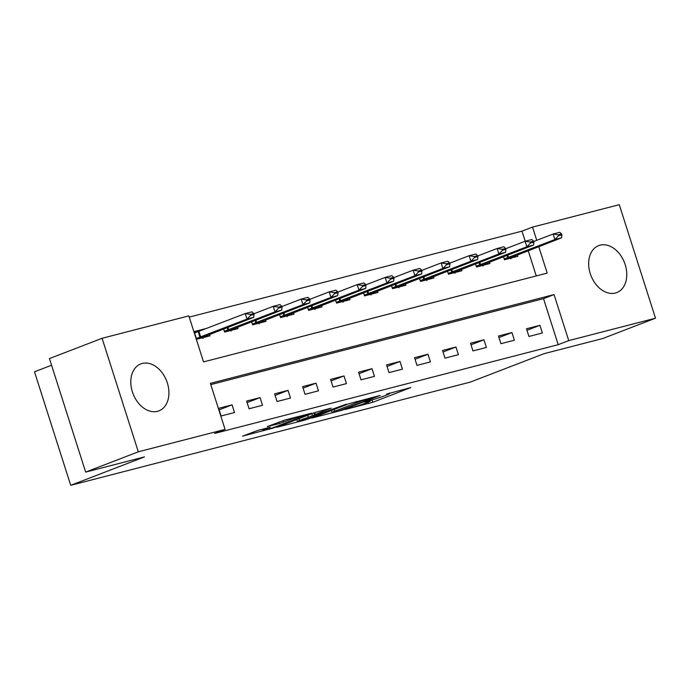 <?xml version="1.0" encoding="UTF-8"?>
<svg xmlns="http://www.w3.org/2000/svg" width="690" height="690" viewBox="0 0 690 690"><rect width="100%" height="100%" fill="white"/><g stroke="black" fill="none" stroke-linecap="round" stroke-linejoin="round"><path stroke-width="1.03" d="M345.06 409.532L372.764 402.296L410.791 387.564L386.624 394.094A10.134 0.587 162.3 0 1 389.66 393.567A10.134 0.587 162.3 0 1 387.038 394.827L383.942 396.026A10.134 0.587 162.3 0 1 370.288 400.39L364.286 402.123L367.399 401.502A10.134 0.587 162.3 0 1 370.435 400.976A10.134 0.587 162.3 0 1 367.813 402.236L364.717 403.434A10.134 0.587 162.3 0 1 351.072 407.799L345.06 409.532M142.226 363.449A25.159 17.974 -111.1 0 1 166.997 381.889A25.159 17.974 -111.1 0 1 158.916 410.861A25.159 17.974 -111.1 0 1 157.501 411.318A25.159 17.974 -111.1 0 1 132.73 392.877A25.159 17.974 -111.1 0 1 140.82 363.906A25.159 17.974 -111.1 0 1 142.226 363.449M600.084 245.174A25.159 17.974 -111.1 0 1 624.855 263.615A25.159 17.974 -111.1 0 1 616.765 292.586A25.159 17.974 -111.1 0 1 615.359 293.034A25.159 17.974 -111.1 0 1 590.588 274.594A25.159 17.974 -111.1 0 1 598.67 245.623A25.159 17.974 -111.1 0 1 600.084 245.174M258.138 430.319L242.621 436.106L273.766 427.878L311.794 413.138L284.91 420.003L267.22 426.627L279.26 423.591L289.783 419.813A8.47 0.492 162.3 0 1 298.563 416.898A8.47 0.492 162.3 0 1 303.729 415.725A8.47 0.492 162.3 0 1 301.539 416.777L277.044 426.222A8.47 0.492 162.3 0 1 268.263 429.137A8.47 0.492 162.3 0 1 263.097 430.31A8.47 0.492 162.3 0 1 265.288 429.258L270.187 427.291L258.138 430.319M525.202 241.233L521.985 231.15L532.516 227.096L619.275 204.68L655.5 318.202L602.853 338.488L544.082 353.668L470.373 382.079L70.725 485.32L144.434 456.918L85.663 472.098L138.319 451.803L102.086 338.29L188.844 315.873L203.533 361.896L547.205 273.111L538.743 246.615M655.5 318.202L568.741 340.61L554.053 294.587L210.381 383.373L225.069 429.396L138.319 451.803M225.069 429.396L214.547 433.449L558.21 344.672L568.741 340.61M311.785 418.054L342.111 410.222L380.138 395.482L348.993 403.71L311.785 418.054M303.669 420.408L276.794 427.274L314.821 412.542L331.131 408.144L314.399 414.75L322.713 412.68L346.337 404.193L307.938 419.046L303.669 420.408L303.531 419.977M558.21 344.672L543.522 298.649L210.778 384.606M539.916 325.318L526.487 328.785L528.937 336.461L542.366 332.985L539.916 325.318L526.97 330.312M511.937 332.546L498.499 336.021L500.949 343.689L514.378 340.222L511.937 332.546L498.982 337.539M483.949 339.782L470.511 343.249L472.961 350.917L486.398 347.45L483.949 339.782L471.003 344.767M455.961 347.01L442.532 350.477L444.972 358.145L458.41 354.677L455.961 347.01L443.014 351.995M427.973 354.237L414.543 357.705L416.993 365.381L430.422 361.905L427.973 354.237L415.026 359.231M399.993 361.465L386.555 364.941L389.005 372.609L402.434 369.141L399.993 361.465L387.038 366.459M372.005 368.693L358.567 372.169L361.017 379.836L374.454 376.369L372.005 368.693L359.05 373.687M344.017 375.929L330.579 379.397L333.029 387.064L346.466 383.597L344.017 375.929L331.071 380.915M316.029 383.157L302.599 386.624L305.049 394.301L318.478 390.825L316.029 383.157L303.082 388.151M288.041 390.385L274.611 393.861L277.061 401.528L290.49 398.061L288.041 390.385L275.094 395.379M260.061 397.613L246.623 401.088L249.073 408.756L262.502 405.289L260.061 397.613L247.106 402.606M232.073 404.849L218.635 408.316L221.085 415.984L234.522 412.517L232.073 404.849L219.127 409.834M521.985 231.15L189.241 317.107M536.277 275.94L528.212 250.677M517.422 254.834L517.888 256.283L504.459 259.759L503.467 256.654M489.434 262.062L489.9 263.52L476.471 266.987L475.479 263.882M461.455 269.29L461.921 270.747L448.483 274.215L447.491 271.118M433.467 276.518L433.932 277.975L420.495 281.442L419.511 278.346M405.478 283.754L405.944 285.203L392.507 288.679L391.523 285.574M377.49 290.982L377.956 292.439L364.527 295.906L363.535 292.802M349.511 298.209L349.968 299.667L336.539 303.134L335.547 300.038M321.523 305.437L321.988 306.895L308.551 310.362L307.559 307.266M293.535 312.673L294 314.123L280.563 317.598L279.579 314.493M265.547 319.901L266.012 321.35L252.583 324.826L251.591 321.721M237.567 327.129L238.024 328.587L224.595 332.054L223.603 328.957M207.009 328.293L194.157 331.614L196.607 339.282L210.045 335.814L209.579 334.357M51.56 365.226L34.5 371.798L70.725 485.32M85.663 472.098L49.439 358.576L102.086 338.29M536.742 240.336L532.516 227.096M543.522 298.649L554.053 294.587M338.324 411.093L373.971 397.552L370.694 398.216A10.134 0.587 162.3 0 0 357.041 402.581L334.719 411.18A10.134 0.587 162.3 0 0 332.097 412.447A10.134 0.587 162.3 0 0 335.133 411.913L338.324 411.093M299.564 420.391A8.47 0.492 162.3 0 0 297.373 421.443A8.47 0.492 162.3 0 0 302.539 420.27A8.47 0.492 162.3 0 0 311.319 417.355L320.772 413.629L312.458 415.699L299.564 420.391L299.003 418.64M504.269 259.19L511.592 257.301L561.574 237.817L554.855 239.551L504.2 258.948M558.538 235.764L561.893 234.893L561.6 233.979L558.245 234.841L558.538 235.764L554.855 239.551L553.095 234.031L533.706 241.5M511.592 257.301L510.876 258.845M558.245 234.841L553.095 234.031L559.806 232.297L561.6 233.979M561.574 237.817L561.893 234.893M476.29 266.418L483.604 264.529L533.586 245.045L526.867 246.787L476.212 266.176M530.55 242.992L533.913 242.13L533.62 241.207L530.256 242.069L530.55 242.992L526.867 246.787L525.107 241.259L505.727 248.728M483.604 264.529L482.888 266.081M530.256 242.069L525.107 241.259L531.826 239.525L533.62 241.207M533.586 245.045L533.913 242.13M448.302 273.645L455.616 271.757L505.598 252.281L498.879 254.015L448.224 273.404M502.561 250.22L505.925 249.357L505.632 248.435L502.268 249.306L502.561 250.22L498.879 254.015L497.119 248.495L477.739 255.964M455.616 271.757L454.9 273.309M502.268 249.306L497.119 248.495L503.838 246.753L505.632 248.435M505.598 252.281L505.925 249.357M420.314 280.873L427.628 278.984L477.609 259.509L470.899 261.243L420.236 280.64M474.582 257.456L477.937 256.585L477.644 255.662L474.289 256.533L474.582 257.456L470.899 261.243L469.131 255.723L449.751 263.192M427.628 278.984L426.912 280.537M474.289 256.533L469.131 255.723L475.85 253.989L477.644 255.662M477.609 259.509L477.937 256.585M392.325 288.11L399.648 286.212L449.63 266.737L442.911 268.47L392.256 287.868M446.594 264.684L449.949 263.813L449.656 262.899L446.301 263.761L446.594 264.684L442.911 268.47L441.152 262.95L421.763 270.42M399.648 286.212L398.932 287.764M446.301 263.761L441.152 262.95L447.862 261.217L449.656 262.899M449.63 266.737L449.949 263.813M364.346 295.337L371.66 293.448L421.642 273.964L414.923 275.707L364.268 295.096M418.606 271.912L421.961 271.049L421.668 270.126L418.312 270.989L418.606 271.912L414.923 275.707L413.163 270.178L393.783 277.647M371.66 293.448L370.944 295.001M418.312 270.989L413.163 270.178L419.882 268.445L421.668 270.126M421.642 273.964L421.961 271.049M336.358 302.565L343.672 300.676L393.654 281.201L386.935 282.935L336.28 302.324M390.618 279.139L393.981 278.277L393.688 277.354L390.324 278.225L390.618 279.139L386.935 282.935L385.175 277.406L365.795 284.884M343.672 300.676L342.956 302.229M390.324 278.225L385.175 277.406L391.894 275.672L393.688 277.354M393.654 281.201L393.981 278.277M308.37 309.793L315.684 307.904L365.666 288.429L358.955 290.162L308.292 309.56M362.638 286.376L365.993 285.505L365.7 284.582L362.345 285.453L362.638 286.376L358.955 290.162L357.187 284.642L337.807 292.112M315.684 307.904L314.968 309.456M362.345 285.453L357.187 284.642L363.906 282.909L365.7 284.582M365.666 288.429L365.993 285.505M280.382 317.029L287.696 315.132L337.686 295.656L330.967 297.39L280.304 316.788M334.65 293.604L338.005 292.733L337.712 291.818L334.357 292.681L334.65 293.604L330.967 297.39L329.199 291.87L309.819 299.339M287.696 315.132L286.98 316.684M334.357 292.681L329.199 291.87L335.918 290.136L337.712 291.818M337.686 295.656L338.005 292.733M252.402 324.257L259.716 322.368L309.698 302.884L302.979 304.626L252.324 324.015M306.662 300.831L310.017 299.969L309.724 299.046L306.369 299.909L306.662 300.831L302.979 304.626L301.22 299.098L281.831 306.567M259.716 322.368L259 323.912M306.369 299.909L301.22 299.098L307.93 297.364L309.724 299.046M309.698 302.884L310.017 299.969M224.414 331.485L231.728 329.596L281.71 310.12L274.991 311.854L224.336 331.243M278.674 308.059L282.038 307.197L281.744 306.274L278.38 307.145L278.674 308.059L274.991 311.854L273.231 306.326L253.851 313.795M231.728 329.596L231.012 331.148M278.38 307.145L273.231 306.326L279.95 304.592L281.744 306.274M281.71 310.12L282.038 307.197M194.382 332.304L200.618 330.76M196.426 338.712L203.74 336.824L253.722 317.348L247.011 319.082L196.348 338.48M250.686 315.296L254.049 314.424L253.756 313.502L250.392 314.373L250.686 315.296L247.011 319.082L245.243 313.562L194.589 332.951M203.74 336.824L203.024 338.376M250.392 314.373L245.243 313.562L251.962 311.828L253.756 313.502M253.722 317.348L254.049 314.424M372.014 399.924L372.764 402.296M368.02 402.158L368.503 403.667M356.687 401.459L357.041 402.581M334.158 409.429L334.719 411.18M314.666 412.603L315.218 414.354M307.8 418.614L307.938 419.046M311.82 413.698L312.458 415.699M307.637 415.311L308.197 417.062M265.055 428.533L265.288 429.258M289.464 418.83L289.783 419.813M282.995 420.564L283.53 422.228M278.786 422.09L279.26 423.591M273.628 427.446L273.766 427.878M269.359 428.809L269.497 429.24M507.021 255.291L507.78 257.68M507.754 255.007L508.521 257.413M479.033 262.519L479.791 264.908M479.766 262.235L480.542 264.641M451.044 269.747L451.812 272.145M451.786 269.462L452.554 271.869M423.056 276.975L423.824 279.372M423.798 276.69L424.566 279.096M395.068 284.211L395.836 286.6M395.81 283.918L396.578 286.324M367.089 291.439L367.848 293.828M367.822 291.154L368.589 293.561M339.101 298.666L339.86 301.064M339.842 298.382L340.61 300.788M311.112 305.894L311.88 308.292M311.854 305.61L312.622 308.016M283.124 313.131L283.892 315.52M283.866 312.837L284.634 315.244M255.145 320.358L255.904 322.748M255.878 320.074L256.646 322.48M227.157 327.586L227.916 329.984M227.898 327.302L228.666 329.708M198.168 331.692L199.936 337.212M198.91 331.416L200.678 336.936M370.254 400.398L370.435 400.976M389.479 392.99L389.66 393.567M331.467 410.464L332.097 412.447M313.821 412.93L314.399 414.75M296.752 419.503L297.373 421.443M262.718 429.137L263.097 430.31M303.557 415.19L303.729 415.725"/></g></svg>
